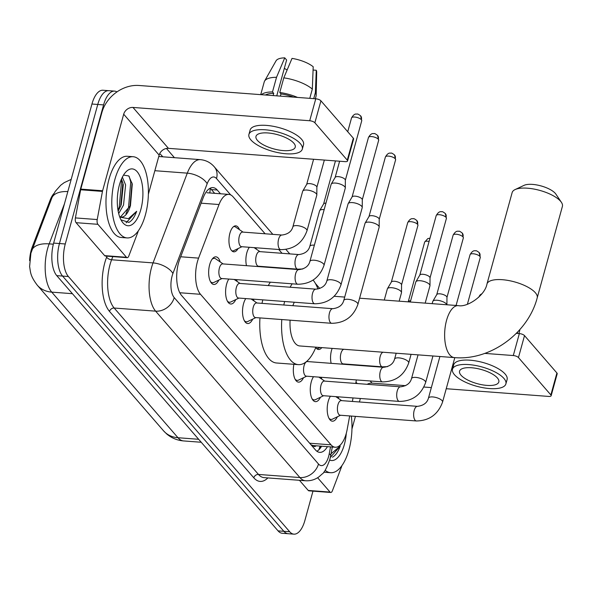 <?xml version="1.0" encoding="UTF-8"?>
<svg xmlns="http://www.w3.org/2000/svg" width="592" height="592" viewBox="0 0 592 592"><rect width="100%" height="100%" fill="white"/><g stroke="black" fill="none" stroke-linecap="round" stroke-linejoin="round"><path stroke-width="0.89" d="M331.165 363.333A13.031 5.794 -85.7 0 1 331.52 350.383A13.031 5.794 -85.7 0 1 332.171 348.399M246.494 265.682A13.031 5.794 -85.7 0 1 246.849 252.732A13.031 5.794 -85.7 0 1 249.373 247.286M255.737 247.767A13.031 5.794 -85.7 0 1 256.41 249.217M238.058 248.588A13.031 5.794 -85.7 0 1 233.825 251.829A13.031 5.794 -85.7 0 1 229.911 233.196A13.031 5.794 -85.7 0 1 235.779 225.848A13.031 5.794 -85.7 0 1 239.479 229.689M337.381 416.775A13.86 6.164 -85.7 0 1 332.386 421.186A13.86 6.164 -85.7 0 1 328.22 401.369A13.86 6.164 -85.7 0 1 330.432 396.233M338.054 396.81A13.86 6.164 -85.7 0 1 338.75 398.653M320.45 397.247A13.86 6.164 -85.7 0 1 315.447 401.657A13.86 6.164 -85.7 0 1 311.288 381.84A13.86 6.164 -85.7 0 1 313.501 376.704M321.116 377.282A13.86 6.164 -85.7 0 1 321.811 379.124M252.71 319.125A13.86 6.164 -85.7 0 1 247.715 323.535A13.86 6.164 -85.7 0 1 243.549 303.711A13.86 6.164 -85.7 0 1 245.761 298.583M253.376 299.152A13.86 6.164 -85.7 0 1 254.072 301.002M235.779 299.596A13.86 6.164 -85.7 0 1 230.776 303.999A13.86 6.164 -85.7 0 1 226.618 284.182A13.86 6.164 -85.7 0 1 228.823 279.047M236.445 279.624A13.86 6.164 -85.7 0 1 237.14 281.466M218.84 280.06A13.86 6.164 -85.7 0 1 213.845 284.471A13.86 6.164 -85.7 0 1 209.679 264.654A13.86 6.164 -85.7 0 1 215.925 256.832A13.86 6.164 -85.7 0 1 220.209 261.938M265.112 233.773L233.063 196.803A24.427 10.863 94.3 0 0 228.845 194.398A24.427 10.863 94.3 0 0 219.033 204.529L198.586 258.119A24.427 10.863 94.3 0 0 197.402 261.768A24.427 10.863 94.3 0 0 200.518 294.305L331.032 444.829A24.427 10.863 94.3 0 0 335.25 447.234A24.427 10.863 94.3 0 0 347.164 429.474L349.68 415.939M53.894 193.554A21.985 9.775 94.3 0 0 50.142 200.118L32.257 247.012A21.985 9.775 94.3 0 0 31.184 250.298A21.985 9.775 94.3 0 0 29.6 260.621M335.25 447.234L313.427 445.591A24.427 10.863 -85.7 0 1 312.909 445.524L313.072 445.709A8.14 3.619 94.3 0 0 316.135 445.791M311.015 444.784L312.909 445.524M296.015 269.412L295.682 269.027M282.051 253.302L278.751 249.498M352.381 401.443L353.032 397.935M355.725 383.438L356.377 379.931M321.811 347.615A13.031 5.794 -85.7 0 1 318.496 349.487A13.031 5.794 -85.7 0 1 315.751 347.548M303.511 377.718A13.86 6.164 -85.7 0 1 298.516 382.129A13.86 6.164 -85.7 0 1 293.884 364.295M71.181 179.398L64.225 182.625L60.717 185.222L55.241 191.379L52.14 197.173L30.902 253.198L29.607 266.526C30.651 272.298 30.044 275.62 37.266 285.181A28.497 23.354 139.1 0 0 51.741 292.13L177.985 437.732A32.575 14.482 94.3 0 0 183.601 440.936C177.186 440.389 171.539 438.05 166.655 433.921L163.51 430.784A28.497 23.354 -40.9 0 0 177.985 437.732L198.653 439.286M312.976 491.138L304.917 520.375A24.427 10.863 -85.7 0 1 293.913 534.154L288.097 533.718A24.427 10.863 -85.7 0 1 283.886 531.32L62.574 276.072A24.427 10.863 -85.7 0 1 59.452 243.541L97.761 104.458A24.427 10.863 -85.7 0 1 108.765 90.68A24.427 10.863 -85.7 0 0 97.761 104.458L59.452 243.541A24.427 10.863 -85.7 0 0 62.574 276.072L283.886 531.32A24.427 10.863 -85.7 0 0 288.097 533.718L282.28 533.281A24.427 10.863 -85.7 0 1 278.062 530.876L56.758 275.635A24.427 10.863 -85.7 0 1 53.635 243.097L91.945 104.022A24.427 10.863 -85.7 0 1 102.949 90.243L114.582 91.116A24.427 10.863 -85.7 0 1 116.942 91.908M220.498 193.769L217.227 190.01A24.427 10.863 94.3 0 0 213.016 187.605A24.427 10.863 94.3 0 0 203.204 197.735L179.694 259.363A24.427 10.863 94.3 0 0 178.503 263.018A24.427 10.863 94.3 0 0 181.626 295.549L315.506 449.964A24.427 10.863 94.3 0 0 319.724 452.362A24.427 10.863 94.3 0 0 327.443 446.642M293.913 534.154A24.427 10.863 -85.7 0 1 289.703 531.757L68.391 276.516A24.427 10.863 -85.7 0 1 65.268 243.978L103.578 104.902A24.427 10.863 -85.7 0 1 114.582 91.116M166.433 148.451L174.433 157.687M321.626 446.205A24.427 10.863 -85.7 0 1 316.883 451.245M210.042 188.286A24.427 10.863 -85.7 0 1 211.411 189.573L214.674 193.332M145.38 214.948A40.715 18.1 -85.7 0 1 127.043 237.917A40.715 18.1 -85.7 0 1 114.811 179.694A40.715 18.1 -85.7 0 1 133.156 156.717A40.715 18.1 -85.7 0 1 145.38 214.948M127.043 237.917L121.219 237.481A40.715 18.1 -85.7 0 1 108.995 179.25A40.715 18.1 -85.7 0 1 127.332 156.281L133.156 156.717M130.536 205.335A20.357 9.05 -85.7 0 1 130.469 205.587L132.282 184.097L128.775 175.942L123.506 175.106M119.399 184.978A28.497 12.669 -85.7 0 1 125.682 172.176A28.497 12.669 -85.7 0 1 140.149 176.845A28.497 12.669 -85.7 0 1 140.8 209.657A28.497 12.669 -85.7 0 1 121.967 221.519A28.497 12.669 -85.7 0 1 119.399 184.978M118.163 211.129L121.212 204.891L123.291 184.748L121.515 178.932M118.689 213.549L123.521 205.061L125.608 184.926L122.374 177.126M120.509 216.931L130.447 205.587A20.357 9.05 -85.7 0 1 121.293 217.072A20.357 9.05 -85.7 0 1 119.584 216.561M120.99 219.854L128.871 222.4C131.986 220.757 134.584 217.057 136.656 211.292L128.427 218.685L119.784 217.109M120.694 206.26L122.87 182.662M129.929 206.956L132.053 183.009M118.015 210.301L119.273 207.008L121.508 181.3L121.182 179.724M125.933 213.727L128.508 207.703L130.743 181.996L129.174 176.386M126.103 222.814L136.656 211.292M126.473 257.283A4.07 1.813 94.3 0 0 127.176 257.683L105.354 256.04A4.07 1.813 -85.7 0 1 104.651 255.64L126.473 257.283L97.895 224.316L76.072 222.673A4.07 1.813 -85.7 0 1 75.399 217.915L80.638 189.773A4.07 1.813 -85.7 0 1 80.786 189.107L101.868 112.569A32.575 26.692 139.1 0 1 139.024 85.485L315.765 98.79A4.07 1.473 15.4 0 1 320.931 100.825L314.877 122.781A4.07 1.473 -164.6 0 0 309.712 120.746L132.978 107.441A8.14 6.675 -40.9 0 0 123.691 114.212L102.608 190.75A4.07 1.813 94.3 0 0 102.453 191.416L97.221 219.558A4.07 1.813 94.3 0 0 97.895 224.316M104.651 255.64L76.072 222.673M148.377 194.213L159.144 155.111A8.14 6.675 -40.9 0 1 168.439 148.34L345.173 161.638A4.07 1.473 -164.6 0 0 347.571 160.957A4.07 1.473 -164.6 0 0 347.282 160.151L353.328 138.195L320.931 100.825M353.328 138.195A4.07 1.473 15.4 0 1 353.616 139.002L347.571 160.957M347.282 160.151L314.877 122.781M127.176 257.683A4.07 1.813 94.3 0 0 128.812 255.996L137.869 232.256A4.07 1.813 94.3 0 0 138.062 231.65L138.262 230.924M293.795 143.146A20.357 7.356 -164.6 0 0 272.683 133.57A20.357 7.356 -164.6 0 0 255.988 136.367A20.357 7.356 -164.6 0 0 257.431 140.408A20.357 7.356 -164.6 0 0 278.551 149.983A20.357 7.356 -164.6 0 0 295.238 147.179A20.357 7.356 -164.6 0 0 293.795 143.146M276.753 95.852L286.624 60.014L284.745 57.846L276.523 77.3L272.49 91.938L273.733 93.366A23.613 8.532 -164.6 0 0 265.482 95.001M302.305 149.125L303.518 144.737A27.683 10.005 -164.6 0 0 301.55 139.246A27.683 10.005 -164.6 0 0 272.831 126.222A27.683 10.005 -164.6 0 0 250.135 130.033L248.921 134.421A27.683 10.005 -164.6 0 0 250.882 139.912A27.683 10.005 -164.6 0 0 279.602 152.936A27.683 10.005 -164.6 0 0 302.305 149.125A27.683 10.005 -164.6 0 0 300.344 143.634A27.683 10.005 -164.6 0 0 271.624 130.617A27.683 10.005 -164.6 0 0 248.921 134.421M272.49 91.938A26.869 9.716 -164.6 0 0 261.39 94.69M276.523 77.3A26.869 9.716 -164.6 0 0 264.565 81.119A26.869 9.716 -164.6 0 0 264.224 81.933L260.724 94.646M315.336 98.753L316.039 96.207A26.869 9.716 -164.6 0 0 316.165 95.334A26.869 9.716 -164.6 0 0 315.381 92.618L316.269 70.27L313.079 70.034M313.73 98.635L315.381 92.618M284.745 57.846A21.171 7.652 -164.6 0 0 276.035 60.843L264.565 81.119M316.165 95.334L316.69 72.046A21.171 7.652 -164.6 0 0 316.269 70.27M284.338 68.317A16.287 5.89 -164.6 0 0 287.135 69.945M293.432 97.103A23.613 8.532 -164.6 0 0 281 93.913L279.764 92.485L283.797 77.848L292.019 58.393A21.171 7.652 -164.6 0 1 313.205 66.748L312.324 89.096L309.779 98.339M280.393 96.126L281 93.913M273.733 93.366L273.119 95.578M297.524 97.414A26.869 9.716 -164.6 0 0 279.764 92.485M312.324 89.096A26.869 9.716 -164.6 0 0 283.797 77.848M351.315 416.065A40.715 18.1 -85.7 0 1 348.962 449.742A40.715 18.1 -85.7 0 1 330.625 472.712A40.715 18.1 -85.7 0 1 325.134 470.255M330.625 472.712L324.801 472.275A40.715 18.1 -85.7 0 1 323.78 472.135M346.298 433.285A28.497 12.669 -85.7 0 1 344.374 444.451A28.497 12.669 -85.7 0 1 329.67 460.073M332.452 457.194C335.568 455.551 338.165 451.851 340.237 446.087L331.054 453.768M330.336 457.453L340.237 446.087M515.092 189.581L524.038 185.355A17.915 6.475 15.4 0 1 540.156 185.688A17.915 6.475 15.4 0 1 555.296 193.362A17.915 6.475 15.4 0 1 555.881 194.124L561.408 202.338A26.055 9.42 -164.6 0 0 560.55 201.228A26.055 9.42 -164.6 0 0 538.535 190.069A26.055 9.42 -164.6 0 0 515.092 189.581A26.055 9.42 -164.6 0 0 512.154 192.563L486.95 284.056A26.055 9.42 15.4 0 1 508.321 280.475A26.055 9.42 15.4 0 1 535.353 292.729A26.055 9.42 15.4 0 1 537.196 297.894L562.4 206.401A26.055 9.42 -164.6 0 0 561.408 202.338M290.087 320.176A26.055 11.588 94.3 0 0 299.752 345.957L454.382 357.598C490.206 360.876 528.071 333.237 537.196 297.894M315.906 347.171A44.785 19.913 -85.7 0 1 298.346 364.635A44.785 19.913 -85.7 0 1 281.777 319.547M283.805 305.006A44.785 19.913 -85.7 0 1 284.648 301.506M298.346 364.635L276.531 362.992A44.785 19.913 -85.7 0 1 259.962 317.904M261.99 303.363A44.785 19.913 -85.7 0 1 262.826 299.863M294.291 302.231A26.055 11.588 94.3 0 0 292.87 305.687M290.11 287.224A44.785 19.913 -85.7 0 1 292.159 283.82M313.109 280.075A44.785 19.913 -85.7 0 1 317.978 289.029M268.287 285.581A44.785 19.913 -85.7 0 1 270.344 282.177M210.419 281.533A12.217 5.432 94.3 0 0 212.513 282.724A12.217 5.432 94.3 0 0 213.882 282.443L222.015 278.536M219.403 268.028A7.326 3.256 94.3 0 0 221.608 278.506L297.828 284.241A7.326 3.256 94.3 0 1 296.74 283.709A7.326 3.256 94.3 0 1 295.63 273.763A7.326 3.256 94.3 0 1 298.93 269.626L222.71 263.891A7.326 3.256 94.3 0 0 219.403 268.028M324.024 265.334A7.326 2.649 15.4 0 0 323.661 264.084A7.326 2.649 15.4 0 0 323.506 263.884A7.326 2.649 15.4 0 0 315.906 260.436A7.326 2.649 15.4 0 0 309.89 261.442L331.143 184.297A7.326 2.649 15.4 0 1 331.246 184.053A7.326 2.649 15.4 0 1 335.457 183.069A7.326 2.649 15.4 0 1 344.759 186.732A7.326 2.649 15.4 0 1 345.314 187.93A7.326 2.649 15.4 0 1 345.277 188.189L324.024 265.334C319.495 277.722 310.763 284.027 297.828 284.241M335.124 177.519A5.291 1.917 15.4 0 1 335.198 177.341A5.291 1.917 15.4 0 1 338.239 176.631A5.291 1.917 15.4 0 1 344.951 179.28A5.291 1.917 15.4 0 1 345.351 180.138L345.314 187.93M223.117 263.921L215.658 258.845A12.217 5.432 94.3 0 0 214.348 258.364A12.217 5.432 94.3 0 0 212.099 259.222M227.35 301.069A12.217 5.432 94.3 0 0 229.444 302.253A12.217 5.432 94.3 0 0 230.821 301.972L238.953 298.072M236.341 287.557A7.326 3.256 94.3 0 0 238.539 298.035L314.766 303.777A7.326 3.256 94.3 0 1 313.679 303.245A7.326 3.256 94.3 0 1 312.561 293.292A7.326 3.256 94.3 0 1 315.862 289.162L239.642 283.42A7.326 3.256 94.3 0 0 236.341 287.557M340.962 284.87A7.326 2.649 15.4 0 0 340.6 283.612A7.326 2.649 15.4 0 0 340.437 283.413A7.326 2.649 15.4 0 0 332.837 279.972A7.326 2.649 15.4 0 0 326.828 280.978L348.081 203.826A7.326 2.649 15.4 0 1 348.177 203.589A7.326 2.649 15.4 0 1 352.395 202.597A7.326 2.649 15.4 0 1 361.69 206.268A7.326 2.649 15.4 0 1 362.245 207.459A7.326 2.649 15.4 0 1 362.208 207.718L340.962 284.87C336.434 297.258 327.702 303.555 314.766 303.777M352.055 197.047A5.291 1.917 15.4 0 1 352.129 196.877A5.291 1.917 15.4 0 1 355.17 196.159A5.291 1.917 15.4 0 1 361.89 198.808A5.291 1.917 15.4 0 1 362.289 199.674L362.245 207.459M244.289 320.598A12.217 5.432 94.3 0 0 246.383 321.782A12.217 5.432 94.3 0 0 247.752 321.5L255.885 317.601M253.272 307.085A7.326 3.256 94.3 0 0 255.478 317.571L331.698 323.306A7.326 3.256 94.3 0 1 330.61 322.773A7.326 3.256 94.3 0 1 329.5 312.828A7.326 3.256 94.3 0 1 332.8 308.691L256.573 302.956A7.326 3.256 94.3 0 0 253.272 307.085M357.894 304.399A7.326 2.649 15.4 0 0 357.531 303.141A7.326 2.649 15.4 0 0 357.376 302.949A7.326 2.649 15.4 0 0 349.768 299.5A7.326 2.649 15.4 0 0 343.76 300.507L365.012 223.354A7.326 2.649 15.4 0 1 365.116 223.117A7.326 2.649 15.4 0 1 369.327 222.133A7.326 2.649 15.4 0 1 378.628 225.796A7.326 2.649 15.4 0 1 379.176 226.995A7.326 2.649 15.4 0 1 379.146 227.247L357.894 304.399C353.365 316.787 344.633 323.091 331.698 323.306M368.994 216.576A5.291 1.917 15.4 0 1 369.068 216.406A5.291 1.917 15.4 0 1 372.109 215.688A5.291 1.917 15.4 0 1 378.821 218.337A5.291 1.917 15.4 0 1 379.22 219.203L379.176 226.995M295.09 379.191A12.217 5.432 94.3 0 0 297.184 380.375A12.217 5.432 94.3 0 0 298.56 380.094L306.686 376.194M304.081 365.678A7.326 3.256 94.3 0 0 306.279 376.164L382.506 381.899A7.326 3.256 94.3 0 1 381.411 381.366A7.326 3.256 94.3 0 1 380.301 371.421A7.326 3.256 94.3 0 1 383.601 367.284L307.381 361.549A7.326 3.256 94.3 0 0 304.081 365.678M410.293 302.016L415.813 281.947A7.326 2.649 15.4 0 1 415.917 281.711A7.326 2.649 15.4 0 1 420.128 280.719A7.326 2.649 15.4 0 1 429.429 284.389A7.326 2.649 15.4 0 1 429.984 285.588A7.326 2.649 15.4 0 1 429.947 285.84L425.182 303.134M419.795 275.169A5.291 1.917 15.4 0 1 419.869 274.999A5.291 1.917 15.4 0 1 422.91 274.281A5.291 1.917 15.4 0 1 429.629 276.93A5.291 1.917 15.4 0 1 430.029 277.796L429.984 285.588M312.021 398.719A12.217 5.432 94.3 0 0 314.123 399.911A12.217 5.432 94.3 0 0 315.492 399.63L323.624 395.722M321.012 385.214A7.326 3.256 94.3 0 0 323.217 395.693L399.437 401.428A7.326 3.256 94.3 0 1 398.349 400.895A7.326 3.256 94.3 0 1 397.239 390.949A7.326 3.256 94.3 0 1 400.54 386.813L324.312 381.078A7.326 3.256 94.3 0 0 321.012 385.214M432.153 303.659L432.752 301.483A7.326 2.649 15.4 0 1 432.856 301.239A7.326 2.649 15.4 0 1 437.066 300.255A7.326 2.649 15.4 0 1 446.361 303.918A7.326 2.649 15.4 0 1 446.864 304.769M436.733 294.698A5.291 1.917 15.4 0 1 436.8 294.527A5.291 1.917 15.4 0 1 439.849 293.817A5.291 1.917 15.4 0 1 446.56 296.466A5.291 1.917 15.4 0 1 446.96 297.325L446.916 304.769M328.96 418.255A12.217 5.432 94.3 0 0 331.054 419.439A12.217 5.432 94.3 0 0 332.423 419.158L340.555 415.251M337.951 404.743A7.326 3.256 94.3 0 0 340.148 415.221L416.368 420.964A7.326 3.256 94.3 0 1 415.281 420.424A7.326 3.256 94.3 0 1 414.171 410.478A7.326 3.256 94.3 0 1 417.471 406.349L341.251 400.606A7.326 3.256 94.3 0 0 337.951 404.743M231.775 250.771A12.217 5.432 94.3 0 0 232.434 250.912A12.217 5.432 94.3 0 0 233.803 250.631L241.936 246.723M281.903 235.039L242.624 232.079A7.326 3.256 94.3 0 0 239.323 236.215A7.326 3.256 94.3 0 0 241.529 246.694L280.8 249.654A7.326 3.256 94.3 0 1 279.713 249.121A7.326 3.256 94.3 0 1 278.603 239.168A7.326 3.256 94.3 0 1 281.903 235.039C287.919 234.277 291.575 231.546 292.862 226.854A7.326 2.649 15.4 0 1 298.871 225.848A7.326 2.649 15.4 0 1 306.478 229.289A7.326 2.649 15.4 0 1 306.634 229.489A7.326 2.649 15.4 0 1 306.996 230.747L316.794 195.168A7.326 2.649 15.4 0 0 316.831 194.916A7.326 2.649 15.4 0 0 316.276 193.717A7.326 2.649 15.4 0 0 306.982 190.054A7.326 2.649 15.4 0 0 302.764 191.038A7.326 2.649 15.4 0 0 302.667 191.275L292.862 226.854M306.641 184.497A5.291 1.917 15.4 0 1 306.715 184.327A5.291 1.917 15.4 0 1 309.757 183.616A5.291 1.917 15.4 0 1 316.476 186.258A5.291 1.917 15.4 0 1 316.875 187.124L316.831 194.916M243.038 232.108L235.579 227.032A12.217 5.432 94.3 0 0 234.262 226.551A12.217 5.432 94.3 0 0 233.596 226.595M298.834 254.567L259.562 251.607A7.326 3.256 94.3 0 0 256.262 255.744A7.326 3.256 94.3 0 0 258.46 266.23L297.739 269.182A7.326 3.256 94.3 0 1 296.651 268.65A7.326 3.256 94.3 0 1 295.534 258.704A7.326 3.256 94.3 0 1 298.834 254.567C304.85 253.805 308.506 251.082 309.801 246.383A7.326 2.649 15.4 0 1 314.374 245.177M309.801 246.383L319.599 210.811A7.326 2.649 15.4 0 1 319.702 210.574A7.326 2.649 15.4 0 1 323.913 209.583A7.326 2.649 15.4 0 1 324.172 209.605M323.58 204.033A5.291 1.917 15.4 0 1 323.654 203.855A5.291 1.917 15.4 0 1 325.963 203.115M316.446 348.422A12.217 5.432 94.3 0 0 317.105 348.562A12.217 5.432 94.3 0 0 318.474 348.288L320.131 347.489M384.275 300.055L387.338 288.933A7.326 2.649 15.4 0 1 387.434 288.696A7.326 2.649 15.4 0 1 391.652 287.705A7.326 2.649 15.4 0 1 400.947 291.375A7.326 2.649 15.4 0 1 401.502 292.566A7.326 2.649 15.4 0 1 401.465 292.825L399.163 301.18M391.312 282.155A5.291 1.917 15.4 0 1 391.386 281.984A5.291 1.917 15.4 0 1 394.427 281.267A5.291 1.917 15.4 0 1 401.147 283.916A5.291 1.917 15.4 0 1 401.546 284.782L401.502 292.566M343.9 349.28A7.326 3.256 94.3 0 0 340.933 353.402A7.326 3.256 94.3 0 0 343.131 363.88L382.41 366.84A7.326 3.256 94.3 0 1 381.322 366.307A7.326 3.256 94.3 0 1 380.205 356.354A7.326 3.256 94.3 0 1 383.172 352.233M408.251 301.683A5.291 1.917 15.4 0 1 408.325 301.513A5.291 1.917 15.4 0 1 410.633 300.773M330.055 492.078A4.07 1.813 94.3 0 0 330.758 492.477L308.935 490.835A4.07 1.813 -85.7 0 1 308.232 490.435L330.055 492.078L317.615 477.737M308.232 490.435L299.441 480.297M516.32 333.355L519.347 333.585A4.07 1.473 15.4 0 1 524.512 335.62L518.459 357.575A4.07 1.473 -164.6 0 0 513.294 355.54L484.767 353.394M446.242 388.722L548.754 396.433A4.07 1.473 -164.6 0 0 551.152 395.752A4.07 1.473 -164.6 0 0 550.863 394.945L556.909 372.99L524.512 335.62M556.909 372.99A4.07 1.473 15.4 0 1 557.198 373.796L551.152 395.752M550.863 394.945L518.459 357.575M431.346 387.597L423.887 387.035M405.564 385.658L372.013 383.135A8.14 6.675 -40.9 0 0 367.188 384.304M330.758 492.477A4.07 1.813 94.3 0 0 332.393 490.79L341.443 467.051A4.07 1.813 94.3 0 0 341.643 466.444L341.843 465.719M360.365 398.49L359.403 401.975M355.437 416.376L351.959 429.008M497.376 377.94A20.357 7.356 -164.6 0 0 476.257 368.365A20.357 7.356 -164.6 0 0 459.57 371.162A20.357 7.356 -164.6 0 0 461.013 375.202A20.357 7.356 -164.6 0 0 482.125 384.778A20.357 7.356 -164.6 0 0 498.819 381.973A20.357 7.356 -164.6 0 0 497.376 377.94M505.886 383.919L507.1 379.531A27.683 10.005 -164.6 0 0 505.131 374.04A27.683 10.005 -164.6 0 0 476.412 361.016A27.683 10.005 -164.6 0 0 453.709 364.827L452.503 369.216A27.683 10.005 -164.6 0 0 454.464 374.706A27.683 10.005 -164.6 0 0 483.183 387.73A27.683 10.005 -164.6 0 0 505.886 383.919A27.683 10.005 -164.6 0 0 503.925 378.429A27.683 10.005 -164.6 0 0 475.206 365.412A27.683 10.005 -164.6 0 0 452.503 369.216M518.918 333.548L519.621 331.002A26.869 9.716 -164.6 0 0 519.746 330.129A26.869 9.716 -164.6 0 0 519.732 329.722L519.746 330.129M517.304 333.429L517.726 331.912M481.858 293.81A21.171 7.652 -164.6 0 0 479.616 295.645L478.706 297.258M180.678 256.773L198.586 258.119M32.257 247.012L33.1 247.071M50.142 200.118L50.986 200.185M210.138 188.36A24.427 20.017 139.1 0 1 209.768 192.962M313.072 445.709A24.427 20.017 139.1 0 1 312.746 446.782M179.783 292.744L200.518 294.305M201.125 203.182L219.033 204.529M309.668 443.223L331.032 444.829M64.469 203.759L49.166 243.882A32.575 14.482 94.3 0 0 47.575 248.751A32.575 14.482 94.3 0 0 51.741 292.13L72.409 293.691M31.916 250.142A28.497 14.201 -159.1 0 1 49.166 243.882L53.347 244.193M67.828 191.564A28.497 14.201 -159.1 0 0 51.881 197.824M278.062 530.876L289.703 531.757M56.758 275.635L68.391 276.516M53.635 243.097L65.268 243.978M91.945 104.022L103.578 104.902M230.673 194.901L216.517 178.569A16.287 7.245 94.3 0 0 207.163 183.727L172.923 273.482A16.287 7.245 94.3 0 0 172.131 275.916A16.287 7.245 94.3 0 0 174.211 297.606L318.489 464.01A16.287 7.245 94.3 0 0 328.634 456.417A16.287 7.245 94.3 0 0 329.241 453.768L330.521 446.879M318.489 464.01A16.287 13.35 -40.9 0 1 299.907 477.552L155.629 311.155A32.575 14.482 -85.7 0 1 151.471 267.769A32.575 14.482 -85.7 0 1 153.054 262.9L111.599 259.777A32.575 14.482 94.3 0 0 110.008 264.654A32.575 14.482 94.3 0 0 114.175 308.032L258.452 474.436A32.575 14.482 94.3 0 0 264.069 477.633L305.531 480.756A32.575 14.482 -85.7 0 1 299.907 477.552L258.452 474.436A4.07 3.337 139.1 0 0 253.805 477.818L109.527 311.414A4.07 3.337 139.1 0 1 114.175 308.032L155.629 311.155A16.287 13.35 -40.9 0 0 174.211 297.606M305.531 480.756C310.445 481.052 314.907 479.749 318.933 476.849L322.277 473.889C324.031 473.089 326.532 468.346 329.788 459.651L330.706 455.655A16.287 3.478 -169.5 0 0 329.241 453.768M109.527 311.414A36.645 16.295 -85.7 0 1 104.843 262.611A36.645 16.295 -85.7 0 1 106.634 257.135L107.004 256.166M159.67 153.72A36.645 16.295 -85.7 0 1 161.912 155.785L162.8 156.806M267.88 477.922A36.645 16.295 -85.7 0 1 253.805 477.818M172.923 273.482A16.287 8.118 -159.1 0 0 153.054 262.9L187.294 173.145L154.852 170.703M207.163 183.727A16.287 8.118 -159.1 0 0 187.294 173.145A32.575 14.482 -85.7 0 1 200.377 159.64L158.922 156.517A32.575 14.482 94.3 0 0 158.76 156.503M112.813 256.602L111.599 259.777A4.07 2.028 20.9 0 1 106.634 257.135M161.779 156.732A4.07 3.337 139.1 0 1 161.912 155.785M216.517 178.569A16.287 13.35 -40.9 0 0 214.274 166.811C210.567 162.563 205.935 160.173 200.377 159.64M320.442 446.116L319.983 448.588M211.411 189.573L217.227 190.01M168.439 148.34L132.978 107.441M159.144 155.111L123.691 114.212M80.786 189.107L102.608 190.75M309.712 120.746L315.765 98.79M102.453 191.416L80.638 189.773M75.399 217.915L97.221 219.558M486.95 284.056C484.959 295.549 467.317 307.625 458.297 305.627A26.055 11.588 94.3 0 0 446.56 320.331A26.055 11.588 94.3 0 0 449.89 355.037A26.055 11.588 94.3 0 0 454.382 357.598M361.742 120.746L360.639 115.869C358.663 114.337 357.494 113.738 357.124 114.064C356.739 114.426 354.667 112.524 351.537 117.934A5.291 1.917 15.4 0 1 355.873 117.201A5.291 1.917 15.4 0 1 361.364 119.695A5.291 1.917 15.4 0 1 361.742 120.746L345.351 180.234M360.639 115.869A5.291 4.336 139.1 0 1 361.364 119.695M378.673 140.274L377.57 135.398C375.602 133.866 374.433 133.267 374.063 133.6C373.678 133.955 371.606 132.053 368.468 137.462A5.291 1.917 15.4 0 1 372.812 136.737A5.291 1.917 15.4 0 1 378.303 139.224A5.291 1.917 15.4 0 1 378.673 140.274L362.289 199.77M377.57 135.398A5.291 4.336 139.1 0 1 378.303 139.224M395.611 159.803L394.509 154.934C392.533 153.402 391.364 152.803 390.994 153.128C390.609 153.491 388.537 151.582 385.407 156.991A5.291 1.917 15.4 0 1 389.743 156.266A5.291 1.917 15.4 0 1 395.234 158.752A5.291 1.917 15.4 0 1 395.611 159.803L379.22 219.299M394.509 154.934A5.291 4.336 139.1 0 1 395.234 158.752M446.412 218.396L445.31 213.527C443.341 211.995 442.165 211.396 441.795 211.721C441.41 212.084 439.338 210.175 436.208 215.584A5.291 1.917 15.4 0 1 440.544 214.859A5.291 1.917 15.4 0 1 446.035 217.345A5.291 1.917 15.4 0 1 446.412 218.396L430.029 277.892M445.31 213.527A5.291 4.336 139.1 0 1 446.035 217.345M383.601 367.284C389.617 366.522 393.273 363.799 394.568 359.1A7.326 2.649 15.4 0 1 400.577 358.093A7.326 2.649 15.4 0 1 408.177 361.542A7.326 2.649 15.4 0 1 408.339 361.734A7.326 2.649 15.4 0 1 408.695 362.992C404.173 375.38 395.441 381.677 382.506 381.899M463.351 237.932L462.241 233.056C460.273 231.524 459.103 230.924 458.733 231.25C458.349 231.613 456.277 229.711 453.139 235.12A5.291 1.917 15.4 0 1 457.483 234.388A5.291 1.917 15.4 0 1 462.974 236.881A5.291 1.917 15.4 0 1 463.351 237.932L446.96 297.421M462.241 233.056A5.291 4.336 139.1 0 1 462.974 236.881M400.54 386.813C406.556 386.058 410.212 383.327 411.499 378.628A7.326 2.649 15.4 0 1 417.508 377.622A7.326 2.649 15.4 0 1 425.115 381.07A7.326 2.649 15.4 0 1 425.271 381.27A7.326 2.649 15.4 0 1 425.633 382.521C421.104 394.908 412.372 401.213 399.437 401.428M480.282 257.461L479.18 252.584C477.204 251.052 476.035 250.453 475.665 250.786C475.28 251.141 473.208 249.239 470.078 254.649A5.291 1.917 15.4 0 1 474.414 253.924A5.291 1.917 15.4 0 1 479.905 256.41A5.291 1.917 15.4 0 1 480.282 257.461L467.391 304.258M479.18 252.584A5.291 4.336 139.1 0 1 479.905 256.41M417.471 406.349C423.487 405.587 427.143 402.856 428.438 398.164A7.326 2.649 15.4 0 1 434.447 397.151A7.326 2.649 15.4 0 1 442.046 400.599A7.326 2.649 15.4 0 1 442.209 400.799A7.326 2.649 15.4 0 1 442.564 402.057C438.036 414.437 429.304 420.742 416.368 420.964M417.93 225.382L416.827 220.513C414.859 218.981 413.69 218.374 413.32 218.707C412.935 219.062 410.863 217.16 407.725 222.57A5.291 1.917 15.4 0 1 412.069 221.845A5.291 1.917 15.4 0 1 417.56 224.331A5.291 1.917 15.4 0 1 417.93 225.382L401.546 284.878M416.827 220.513A5.291 4.336 139.1 0 1 417.56 224.331M429.977 238.221L427.831 238.576L424.664 242.098A5.291 1.917 15.4 0 1 429.096 241.395M372.013 383.135L370.141 380.967M357.22 383.557L355.97 382.114M513.294 355.54L519.347 333.585M318.925 449.735L320.057 446.087M206.985 192.755L228.845 194.398M163.51 430.784L37.266 285.181M183.601 440.936L201.228 442.261M319.791 288.504L315.425 283.472M289.769 253.887L285.921 249.447M272.838 234.351L214.274 166.811M330.706 455.655L332.312 447.012M334.154 296.281L344.707 297.08M359.603 298.198L458.297 305.627M212.513 282.724L211.063 282.613M335.198 177.341L331.246 184.053M214.348 258.364L212.898 258.253M309.89 261.442C308.602 266.141 304.947 268.872 298.93 269.626M351.537 117.934L347.733 131.735M339.608 161.224L335.146 177.422M229.444 302.253L227.994 302.142M352.129 196.877L348.177 203.589M240.049 283.45L234.18 279.454M326.828 280.978C325.533 285.67 321.885 288.4 315.862 289.162M368.468 137.462L352.085 196.958M246.383 321.782L244.933 321.678M369.068 216.406L365.116 223.117M256.987 302.986L251.112 298.982M343.76 300.507C342.472 305.206 338.816 307.929 332.8 308.691M385.407 156.991L369.016 216.487M297.184 380.375L295.734 380.271M408.695 362.992L411.085 354.334M419.869 274.999L415.917 281.711M307.788 361.579L307.056 361.076M394.568 359.1L396.189 353.217M436.208 215.584L419.817 275.08M314.123 399.911L312.672 399.8M425.633 382.521L432.944 355.984M436.8 294.527L432.856 301.239M324.727 381.107L318.851 377.111M411.499 378.628L418.048 354.86M453.139 235.12L436.755 294.609M331.054 419.439L329.603 419.328M442.564 402.057L454.804 357.627M341.658 400.636L335.782 396.64M428.438 398.164L439.908 356.502M470.078 254.649L456.084 305.457M232.434 250.912L231.879 250.867M306.715 184.327L302.764 191.038M324.349 160.077L316.875 187.22M234.262 226.551L233.707 226.507M306.996 230.747C302.468 243.134 293.736 249.432 280.8 249.654M313.597 159.263L306.671 184.408M258.867 266.259L258.23 266.563M323.654 203.855L319.702 210.574M259.969 251.644L254.101 247.641M302.838 268.983L297.739 269.182M335.457 160.913L323.602 203.944M317.105 348.562L316.55 348.525M391.386 281.984L387.434 288.696M407.725 222.57L391.342 282.066M343.545 363.91L342.901 364.221M387.508 366.633L382.41 366.84M424.664 242.098L408.273 301.594"/></g></svg>

